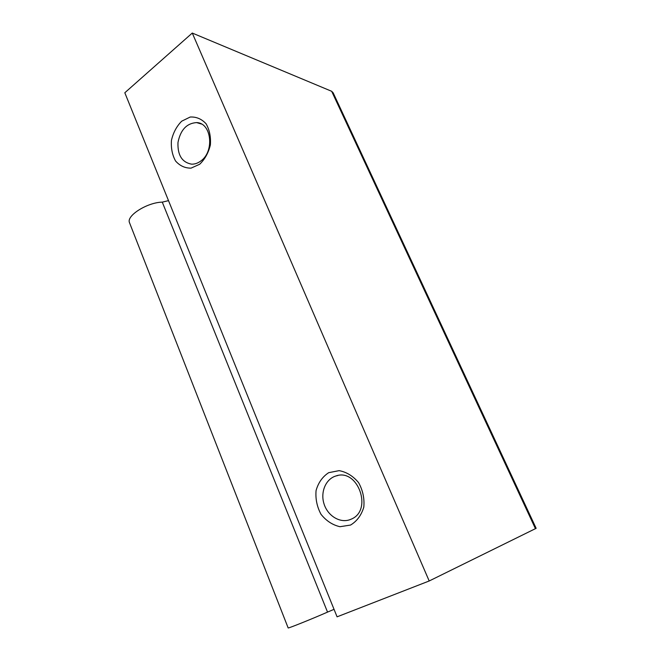 <?xml version="1.0" encoding="UTF-8"?>
<svg xmlns="http://www.w3.org/2000/svg" width="661" height="661" viewBox="0 0 661 661"><rect width="100%" height="100%" fill="white"/><g stroke="black" fill="none" stroke-linecap="round" stroke-linejoin="round"><path stroke-width="0.99" d="M536.145 528.313L429.196 580.978L337.077 616.829L124.813 92.763L192.277 33.05L331.673 91.292L333.169 92.837L536.145 528.313M327.534 612.103L162.276 202.134C147.304 202.398 126.259 215.676 129.465 222.6L288.163 627.95C287.849 628.636 313.231 618.423 327.534 612.103L334.045 609.335M429.196 580.978L192.277 33.05M350.586 525.049L339.977 526.71C332.557 525.008 326.237 520.868 321.006 514.299C316.999 506.764 315.355 498.832 316.082 490.503C318.313 482.679 322.51 476.738 328.682 472.681L339.143 470.64C346.628 472.061 353.114 476.06 358.601 482.654C362.848 490.355 364.583 498.51 363.806 507.136C361.402 515.167 356.998 521.141 350.586 525.049M199.688 164.25L191.062 168.125C185.006 168.216 179.842 165.837 175.553 160.987C172.257 154.98 170.893 148.081 171.455 140.289C173.248 132.63 176.661 126.268 181.684 121.194L190.194 117.03C196.3 116.691 201.588 118.93 206.067 123.747C209.537 129.845 210.975 136.91 210.372 144.957C208.446 152.823 204.885 159.251 199.688 164.25M162.276 202.134L168.505 200.638M129.465 222.6L129.647 223.071M351.123 519.191L349.793 519.72C339.746 523.33 327.616 515.696 324.014 503.864C320.246 492.081 325.79 478.919 335.937 475.97C357.907 467.955 373.159 510.523 351.123 519.191M200.985 160.863C197.994 163.16 194.863 164.25 191.591 164.159C182.031 162.375 177.495 155.153 177.983 142.479C180.494 129.886 186.699 123.26 196.606 122.591C211.396 122.739 214.701 151.245 200.985 160.863M535.476 528.734L331.673 91.292M337.829 475.523L335.937 475.97M201.407 124.02L196.606 122.591"/></g></svg>
